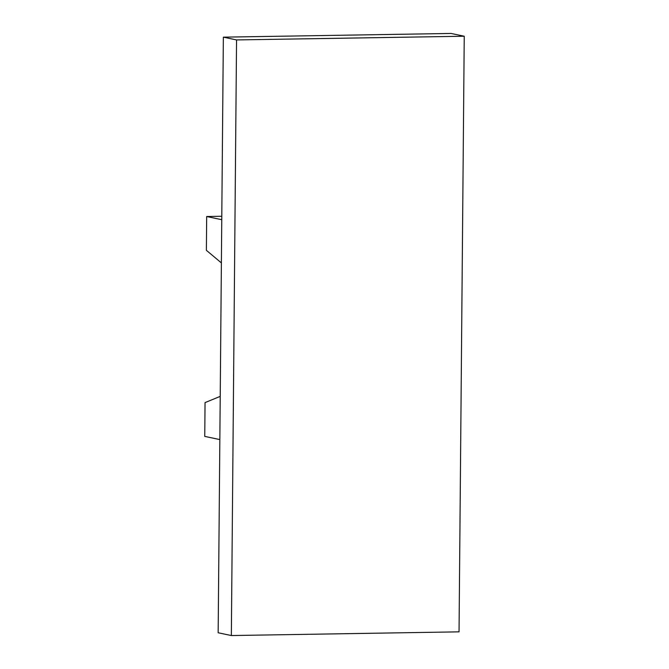 <?xml version="1.0" encoding="UTF-8"?>
<svg xmlns="http://www.w3.org/2000/svg" width="669" height="669" viewBox="0 0 669 669"><rect width="100%" height="100%" fill="white"/><g stroke="black" fill="none" stroke-linecap="round" stroke-linejoin="round"><path stroke-width="1" d="M223.354 37.155L218.161 632.765L231.349 635.55L236.55 39.931L223.354 37.155L451.048 33.45L464.244 36.235L236.55 39.931M231.349 635.55L459.043 631.845L464.244 36.235M221.765 219.7L206.679 216.522L206.378 250.315L221.38 262.909M220.218 396.374L205.048 402.604L204.756 436.397L219.842 439.583M221.79 216.271L206.679 216.522"/></g></svg>
